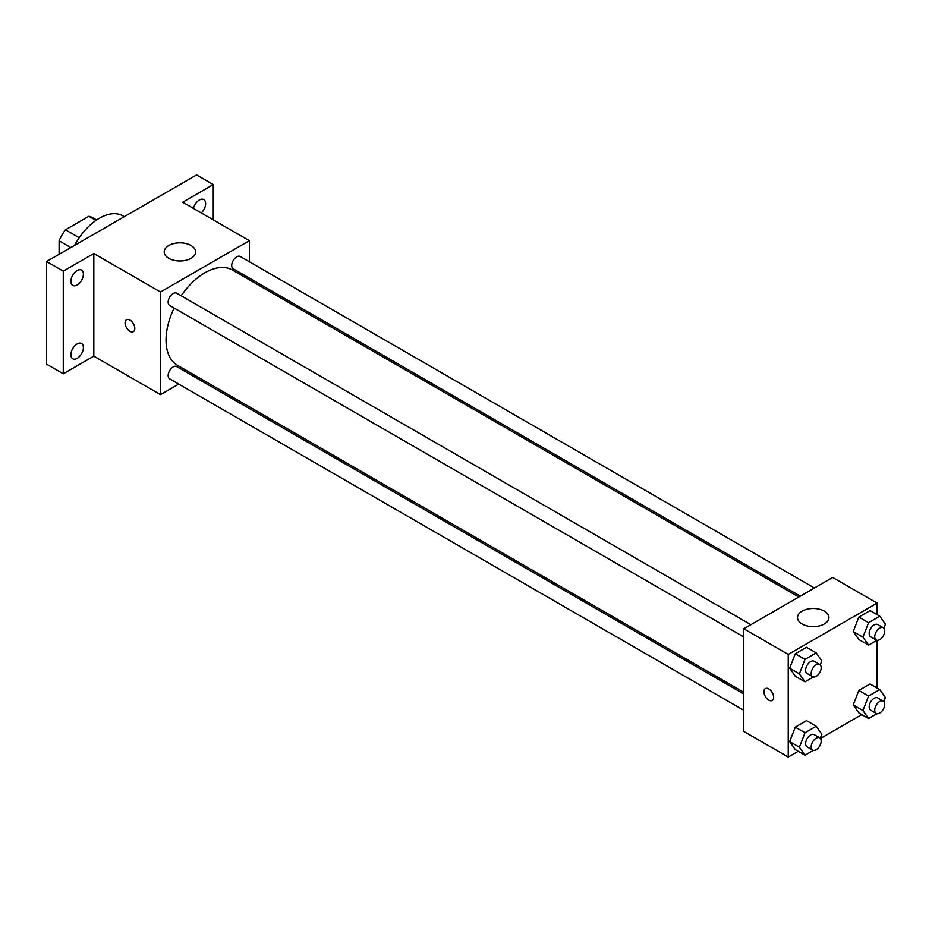 <?xml version="1.0" encoding="UTF-8"?>
<svg xmlns="http://www.w3.org/2000/svg" width="932" height="932" viewBox="0 0 932 932"><rect width="100%" height="100%" fill="white"/><g stroke="black" fill="none" stroke-linecap="round" stroke-linejoin="round"><path stroke-width="1.4" d="M79.208 237.73L65.461 229.796L88.843 216.294A30.418 17.568 120 0 1 92.361 217.552L96.579 219.987M59.1 254.32L59.1 240.817A30.418 17.568 120 0 1 65.461 229.796M70.797 247.562L59.1 240.817M95.961 220.406L88.843 216.294M124.294 216.678L122.942 215.898A47.136 27.214 120 0 0 74.537 245.407M178.746 384.089L160.479 394.632L93.817 356.152L63.271 373.79L46.6 364.167L46.6 261.531L196.594 174.936L213.265 184.559L213.265 219.835M194.369 375.072L192.889 375.934M77.158 358.354A8.831 5.103 -60 0 1 72.743 358.797A8.831 5.103 -60 0 1 71.38 351.714A8.831 5.103 -60 0 1 77.158 343.931A8.831 5.103 -60 0 1 81.573 343.5A8.831 5.103 -60 0 1 82.925 350.572A8.831 5.103 -60 0 1 77.158 358.354M77.158 284.971A8.831 5.103 -60 0 1 72.743 285.413A8.831 5.103 -60 0 1 71.38 278.33A8.831 5.103 -60 0 1 77.158 270.548A8.831 5.103 -60 0 1 81.573 270.117A8.831 5.103 -60 0 1 82.925 277.188A8.831 5.103 -60 0 1 77.158 284.971M93.817 356.152L93.817 253.516L63.271 271.154L46.6 261.531M63.271 373.79L63.271 271.154M160.479 394.632L160.479 292.007L93.817 253.516M160.479 292.007L249.368 240.689L182.707 202.197L213.265 184.559M168.82 258.327A15.716 9.075 180 0 1 164.218 251.908A15.716 9.075 180 0 1 179.923 242.844A15.716 9.075 180 0 1 195.638 251.908A15.716 9.075 180 0 1 185.946 260.296A15.716 9.075 180 0 1 168.82 258.327M193.437 208.395A8.831 5.103 -60 0 1 199.366 199.996A8.831 5.103 -60 0 1 203.782 199.553A8.831 5.103 -60 0 1 201.312 212.939M174.121 308.038A55 31.746 120 0 0 166.036 340.11A55 31.746 120 0 0 177.43 365.286L743.794 692.278M798.782 597.016L232.429 270.035A55 31.746 120 0 0 181.192 295.793M249.368 240.689L249.368 261.776M249.368 278.097L249.368 279.821M814.417 587.999L240.235 256.498A7.072 4.078 120 0 0 234.794 258.397A7.072 4.078 120 0 0 231.707 265.515A7.072 4.078 120 0 0 233.163 268.742L800.273 596.165M743.794 693.991L176.684 366.579A7.072 4.078 120 0 0 171.232 368.466A7.072 4.078 120 0 0 168.144 375.584A7.072 4.078 120 0 0 169.612 378.823L743.794 710.324M743.794 636.94L169.612 305.44A7.072 4.078 -60 0 1 169.612 297.273A7.072 4.078 -60 0 1 176.684 293.196L750.866 624.685M134.791 328.483A6.874 3.973 60 0 1 133.369 331.629A6.874 3.973 60 0 1 126.496 327.668A6.874 3.973 60 0 1 126.496 319.723A6.874 3.973 60 0 1 131.785 321.563A6.874 3.973 60 0 1 134.791 328.483M133.369 331.629A6.874 3.973 60 0 1 126.496 327.656A6.874 3.973 60 0 1 126.496 319.723M798.235 751.297L788.239 757.064L743.794 731.41L743.794 628.774L832.672 577.456L877.117 603.109L877.117 614.654M861.785 714.599L820.44 738.47M858.838 639.515L853.223 631.535L858.838 617.066L870.069 610.588L858.838 617.066L853.223 631.535L858.838 639.515L868.566 645.13L862.95 637.15L868.566 622.681L879.785 616.192L885.4 624.184L883.839 628.203M795.287 749.596L789.672 741.604L795.287 727.146L806.518 720.657L795.287 727.146L789.672 741.604L795.287 749.596L805.003 755.211L799.4 747.219L805.003 732.75L816.234 726.273L821.849 734.265L820.288 738.284M877.117 640.307L877.117 688.037M788.239 757.064L788.239 654.427L877.117 603.109M858.838 712.898L853.223 704.918L858.838 690.449L870.069 683.971L858.838 690.449L853.223 704.918L858.838 712.898L868.566 718.514L862.95 710.534L868.566 696.064L879.785 689.587L885.4 697.567L883.839 701.598M795.287 676.213L789.672 668.221L795.287 653.763L806.518 647.274L795.287 653.763L789.672 668.221L795.287 676.213L805.003 681.816L799.4 673.836L805.003 659.367L816.234 652.889L821.849 660.87L820.288 664.9M788.239 654.427L743.794 628.774M802.126 623.962A15.716 9.075 180 0 1 797.524 617.543A15.716 9.075 180 0 1 813.228 608.479A15.716 9.075 180 0 1 828.944 617.543A15.716 9.075 180 0 1 819.251 625.931A15.716 9.075 180 0 1 802.126 623.962M773.653 697.334A6.874 3.973 60 0 1 772.232 700.48A6.874 3.973 60 0 1 765.358 696.507A6.874 3.973 60 0 1 765.358 688.573A6.874 3.973 60 0 1 770.648 690.414A6.874 3.973 60 0 1 773.653 697.334M772.232 700.48A6.874 3.973 60 0 1 765.358 696.507A6.874 3.973 60 0 1 765.358 688.573M813.415 676.97L805.003 681.816M819.717 664.434L814.16 661.231A7.072 4.078 120 0 0 808.708 663.13A7.072 4.078 120 0 0 805.621 670.248A7.072 4.078 120 0 0 807.089 673.475L812.646 676.69A7.072 4.078 120 0 0 819.717 672.601A7.072 4.078 120 0 0 819.717 664.434A7.072 4.078 120 0 0 814.265 666.333A7.072 4.078 120 0 0 811.178 673.452A7.072 4.078 120 0 0 812.646 676.69M799.4 673.836L789.672 668.221M805.003 659.367L795.287 653.763M816.234 652.889L806.518 647.274M876.965 640.272L868.566 645.13M883.268 627.749L877.711 624.545A7.072 4.078 120 0 0 872.259 626.432A7.072 4.078 120 0 0 869.172 633.55A7.072 4.078 120 0 0 870.639 636.789L876.197 639.993A7.072 4.078 120 0 0 883.268 635.915A7.072 4.078 120 0 0 883.268 627.749A7.072 4.078 120 0 0 877.816 629.648A7.072 4.078 120 0 0 874.729 636.754A7.072 4.078 120 0 0 876.197 639.993M862.95 637.15L853.223 631.535M868.566 622.681L858.838 617.066M879.785 616.192L870.069 610.588M813.415 750.353L805.003 755.211M819.717 737.829L814.16 734.614A7.072 4.078 120 0 0 808.708 736.513A7.072 4.078 120 0 0 805.621 743.631A7.072 4.078 120 0 0 807.089 746.858L812.646 750.074A7.072 4.078 120 0 0 819.717 745.984A7.072 4.078 120 0 0 819.717 737.829A7.072 4.078 120 0 0 814.265 739.717A7.072 4.078 120 0 0 811.178 746.835A7.072 4.078 120 0 0 812.646 750.074M799.4 747.219L789.672 741.604M805.003 732.75L795.287 727.146M816.234 726.273L806.518 720.657M876.965 713.667L868.566 718.514M883.268 701.132L877.711 697.928A7.072 4.078 120 0 0 872.259 699.816A7.072 4.078 120 0 0 869.172 706.934A7.072 4.078 120 0 0 870.639 710.172L876.197 713.376A7.072 4.078 120 0 0 883.268 709.299A7.072 4.078 120 0 0 883.268 701.132A7.072 4.078 120 0 0 877.816 703.031A7.072 4.078 120 0 0 874.729 710.137A7.072 4.078 120 0 0 876.197 713.376M862.95 710.534L853.223 704.918M868.566 696.064L858.838 690.449M879.785 689.587L870.069 683.971"/></g></svg>
